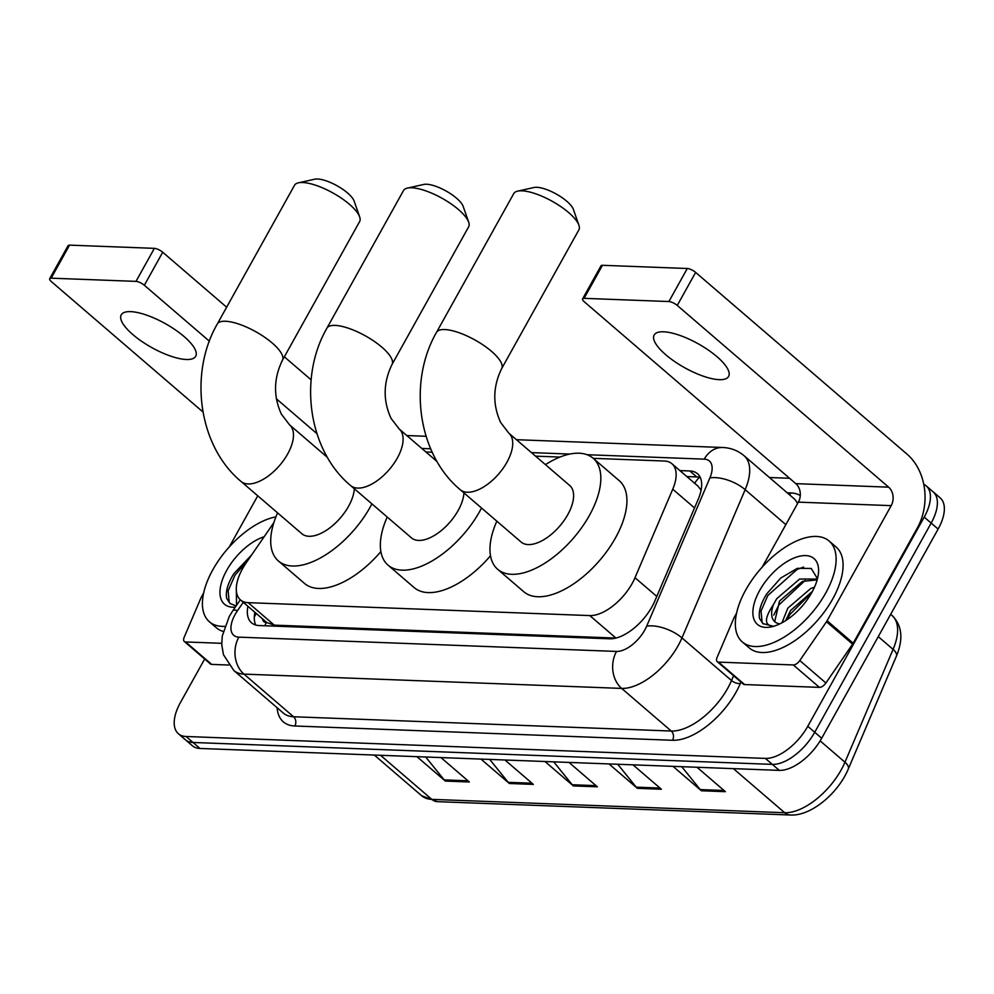<?xml version="1.0" encoding="UTF-8"?>
<svg xmlns="http://www.w3.org/2000/svg" width="994" height="994" viewBox="0 0 994 994"><rect width="100%" height="100%" fill="white"/><g stroke="black" fill="none" stroke-linecap="round" stroke-linejoin="round"><path stroke-width="1.49" d="M273.872 522.608L246.077 563.002A39.934 20.265 -49.3 0 0 242.524 568.717A39.934 20.265 -49.3 0 0 240.486 599.916A39.934 20.265 -49.3 0 0 248.14 602.662L589.79 615.584A39.934 20.265 -49.3 0 0 635.004 577.713L672.739 489.21A39.934 20.265 -49.3 0 0 671.944 463.763A39.934 20.265 -49.3 0 0 664.29 461.017L593.232 458.333M262.515 618.852A13.307 6.759 -49.3 0 0 266.417 622.542L266.839 622.567A39.934 20.265 130.7 0 1 266.578 622.343L240.486 599.916M701.093 490.216L698.086 486.228L671.944 463.763M266.839 622.567L274.294 625.139L615.932 638.073M326.367 455.5A39.934 20.265 -49.3 0 0 325.709 455.935M559.97 457.066L535.555 456.147M432.216 452.233L425.929 451.997M247.916 606.303A39.934 20.265 -49.3 0 0 251.532 622.803A39.934 20.265 -49.3 0 0 259.185 625.549L609.657 638.807A39.934 20.265 -49.3 0 0 654.872 600.935L698.273 499.15A39.934 20.265 -49.3 0 0 697.477 473.716A39.934 20.265 -49.3 0 0 689.824 470.97L679.896 470.584M255.694 625.002A39.934 20.265 130.7 0 1 254.874 612.279M923.761 484.327A39.934 20.265 130.7 0 1 926.234 485.904A39.934 20.265 130.7 0 1 924.209 517.104L807.774 726.291A39.934 20.265 130.7 0 1 765.38 758.41L186.052 736.492A39.934 20.265 130.7 0 1 178.398 733.746A39.934 20.265 130.7 0 1 180.436 702.547L204.677 658.997M769.431 477.518L789.559 478.276M926.234 485.904L940.162 497.87A39.934 20.265 130.7 0 1 938.125 529.069L821.69 738.256A39.934 20.265 130.7 0 1 779.296 770.375L199.968 748.457L193.01 742.468A39.934 20.265 130.7 0 1 185.356 739.722A39.934 20.265 130.7 0 0 193.01 742.468L772.338 764.386L193.01 742.468L186.052 736.492M821.69 738.256L814.732 732.267A39.934 20.265 130.7 0 1 772.338 764.386A39.934 20.265 130.7 0 0 814.732 732.267L931.167 523.08L814.732 732.267L807.774 726.291M933.192 491.893A39.934 20.265 130.7 0 1 931.167 523.08A39.934 20.265 130.7 0 0 933.192 491.893M686.854 476.573L696.782 476.946A39.934 20.265 130.7 0 1 700.285 477.493M681.735 766.685L700.248 789.584A10.648 8.511 92.2 0 0 701.391 790.764L725.396 791.671L697.005 767.256M673 766.349L701.391 790.764M617.721 764.262L636.235 787.161A10.648 8.511 92.2 0 0 637.378 788.341L661.383 789.248L632.992 764.833M608.987 763.926L637.378 788.341M425.68 756.993L444.194 779.892A10.648 8.511 92.2 0 0 445.324 781.073L469.342 781.98L440.951 757.577M416.946 756.67L445.324 781.073M489.694 759.416L508.207 782.315A10.648 8.511 92.2 0 0 509.35 783.496L533.356 784.403L504.964 760M480.959 759.081L509.35 783.496M553.708 761.839L572.221 784.738A10.648 8.511 92.2 0 0 573.364 785.919L597.369 786.826L568.978 762.41M544.973 761.503L573.364 785.919M199.968 748.457A39.934 20.265 130.7 0 1 192.314 745.711L178.398 733.746M224.743 626.357A66.561 33.784 130.7 0 1 209.411 621.797A66.561 33.784 130.7 0 1 212.803 569.811A66.561 33.784 130.7 0 1 275.91 516.868M223.203 631.426A66.561 33.784 130.7 0 1 216.369 627.786L209.411 621.797M235.267 607.16A43.401 22.03 130.7 0 1 226.719 570.345A43.401 22.03 130.7 0 1 264.131 536.76M251.619 554.938L233.863 573.662C227.812 583.391 225.402 591.616 226.657 598.326L229.949 603.42L236.075 606.005M243.257 602.289L237.467 610.701A26.627 4.771 -145.5 0 0 232.931 610.564L240.349 599.792A30.093 15.27 130.7 0 1 240.299 599.755M236.51 605.358L236.348 590.548M248.326 559.734L234.907 575.315L228.111 590.871L229.216 602.289L230.434 603.805M130.624 311.631A42.605 13.754 -150.9 0 0 121.243 314.837A42.605 13.754 -150.9 0 0 141.645 341.315A42.605 13.754 -150.9 0 0 186.3 359.493A42.605 13.754 -150.9 0 0 195.694 356.274A42.605 13.754 -150.9 0 0 175.279 329.809A42.605 13.754 -150.9 0 0 130.624 311.631M221.712 643.317L185.592 641.95L211.685 664.39A6.66 3.38 130.7 0 1 210.405 663.93L184.312 641.49A6.66 3.38 -49.3 0 0 185.592 641.95M228.719 665.036L211.685 664.39M49.7 278.668L68.089 245.642A6.66 2.15 29.1 0 1 69.555 245.133L51.166 278.171A6.66 2.15 -150.9 0 0 49.7 278.668A6.66 2.15 -150.9 0 0 51.514 281.749L202.962 411.963M154.368 248.351A6.66 2.15 29.1 0 1 162.718 252.24L144.341 285.266A6.66 2.15 -150.9 0 0 135.992 281.377L154.368 248.351L69.555 245.133M311.122 379.832L284.359 356.821M226.644 307.208L162.718 252.24M135.992 281.377L51.166 278.171M144.341 285.266L209.374 341.178M276.332 398.756L316.924 433.657M257.744 495.82L229.303 546.911M203.646 592.996L201.372 597.096A6.66 3.38 -49.3 0 0 200.9 598.053L184.188 637.253A6.66 3.38 -49.3 0 0 184.312 641.49M407.441 188.09L423.792 184.437A23.968 7.741 29.1 0 1 426.538 184.238A23.968 7.741 29.1 0 1 448.207 192.252A23.968 7.741 29.1 0 1 463.154 206.354L468.683 222.171A37.275 12.027 -150.9 0 0 445.424 200.229A37.275 12.027 -150.9 0 0 411.715 187.779A37.275 12.027 -150.9 0 0 407.441 188.09A37.275 12.027 -150.9 0 0 403.489 190.587L326.889 328.206A37.275 12.027 29.1 0 1 335.102 325.398A37.275 12.027 29.1 0 1 374.179 341.302A37.275 12.027 29.1 0 1 392.034 364.463L468.634 226.843A37.275 12.027 -150.9 0 0 468.683 222.171M437.087 461.589L399.19 428.998A37.275 18.923 -49.3 0 1 397.289 458.11A37.275 18.923 -49.3 0 1 357.728 488.091A37.275 18.923 -49.3 0 1 350.584 485.532L411.466 537.878A37.275 18.923 -49.3 0 0 458.172 510.469A37.275 18.923 -49.3 0 0 463.949 492.9M481.531 508.021A73.221 37.163 130.7 0 1 479.779 511.276A73.221 37.163 130.7 0 1 388.033 565.139A73.221 37.163 130.7 0 1 387.213 517.029M490.502 555.745A73.221 37.163 130.7 0 1 414.125 587.566L388.033 565.139M298.424 182.834L314.775 179.193A23.968 7.741 29.1 0 1 317.521 178.995A23.968 7.741 29.1 0 1 339.202 187.009A23.968 7.741 29.1 0 1 354.15 201.099L359.666 216.916A37.275 12.027 -150.9 0 0 336.407 194.986A37.275 12.027 -150.9 0 0 302.698 182.523A37.275 12.027 -150.9 0 0 298.424 182.834A37.275 12.027 -150.9 0 0 294.485 185.331L217.264 324.056A37.275 12.027 29.1 0 1 225.489 321.248A37.275 12.027 29.1 0 1 264.553 337.152A37.275 12.027 29.1 0 1 282.408 360.313L359.617 221.587A37.275 12.027 -150.9 0 0 359.666 216.916M327.461 457.439L289.565 424.848A37.275 18.923 -49.3 0 1 287.664 453.972A37.275 18.923 -49.3 0 1 248.102 483.941A37.275 18.923 -49.3 0 1 240.958 481.382L301.841 533.728A37.275 18.923 -49.3 0 0 348.546 506.319A37.275 18.923 -49.3 0 0 354.324 488.75M371.905 503.871A73.221 37.163 130.7 0 1 370.153 507.126A73.221 37.163 130.7 0 1 278.407 560.989A73.221 37.163 130.7 0 1 277.587 512.879M380.876 551.595A73.221 37.163 130.7 0 1 304.499 583.428L278.407 560.989M517.675 191.134L534.026 187.493A23.968 7.741 29.1 0 1 536.772 187.294A23.968 7.741 29.1 0 1 558.442 195.296A23.968 7.741 29.1 0 1 573.389 209.399L578.918 225.216A37.275 12.027 -150.9 0 0 555.658 203.285A37.275 12.027 -150.9 0 0 521.949 190.823A37.275 12.027 -150.9 0 0 517.675 191.134A37.275 12.027 -150.9 0 0 513.724 193.631L436.515 332.356A37.275 12.027 29.1 0 1 444.728 329.548A37.275 12.027 29.1 0 1 483.805 345.452A37.275 12.027 29.1 0 1 501.659 368.612L578.868 229.887A37.275 12.027 -150.9 0 0 578.918 225.216M508.804 433.148A37.275 18.923 -49.3 0 1 506.915 462.26A37.275 18.923 -49.3 0 1 467.354 492.241A37.275 18.923 -49.3 0 1 460.21 489.682L521.092 542.028A37.275 18.923 -49.3 0 0 567.798 514.606A37.275 18.923 -49.3 0 0 569.699 485.494L508.804 433.148L500.665 422.512C492.527 404.695 492.85 386.728 501.659 368.612M545.445 464.645A73.221 37.163 130.7 0 1 593.132 458.246A73.221 37.163 130.7 0 1 589.405 515.426A73.221 37.163 130.7 0 1 497.659 569.289A73.221 37.163 130.7 0 1 496.838 521.179M593.132 458.246L619.225 480.674A73.221 37.163 130.7 0 1 615.497 537.866A73.221 37.163 130.7 0 1 523.751 591.716L497.659 569.289M663.545 331.797A42.605 13.754 -150.9 0 0 654.151 335.003A42.605 13.754 -150.9 0 0 674.566 361.481A42.605 13.754 -150.9 0 0 719.221 379.658A42.605 13.754 -150.9 0 0 728.602 376.44A42.605 13.754 -150.9 0 0 708.2 349.975A42.605 13.754 -150.9 0 0 663.545 331.797M793.324 664.949A6.66 3.38 -49.3 0 0 799.797 660.55L826.511 621.722A6.66 3.38 -49.3 0 0 827.107 620.765L853.2 643.205A6.66 3.38 130.7 0 1 852.604 644.149L825.89 682.977A6.66 3.38 130.7 0 1 819.416 687.376L793.324 664.949L718.513 662.116L744.605 684.555A6.66 3.38 130.7 0 1 743.326 684.096L717.233 661.656A6.66 3.38 -49.3 0 0 718.513 662.116M819.416 687.376L744.605 684.555M853.2 643.205L917.276 528.075A53.254 42.543 92.2 0 0 907 454.121L695.638 272.406L677.249 305.431L888.611 487.159A13.307 10.636 -87.8 0 1 891.183 505.648L827.107 620.765M582.621 298.834L600.997 265.808A6.66 2.15 29.1 0 1 602.463 265.299L584.087 298.337A6.66 2.15 -150.9 0 0 582.621 298.834A6.66 2.15 -150.9 0 0 584.435 301.915L795.796 483.643A13.307 10.636 -87.8 0 1 798.368 502.132L762.224 567.065M677.249 305.431A6.66 2.15 -150.9 0 0 668.9 301.542L687.289 268.504L602.463 265.299M687.289 268.504A6.66 2.15 29.1 0 1 695.638 272.406M668.9 301.542L584.087 298.337M736.566 613.161L734.293 617.249A6.66 3.38 -49.3 0 0 733.821 618.218L717.096 657.419A6.66 3.38 -49.3 0 0 717.233 661.656M825.741 593.008A66.561 33.784 130.7 0 1 742.332 641.962A66.561 33.784 130.7 0 1 745.724 589.976A66.561 33.784 130.7 0 1 829.12 541.009A66.561 33.784 130.7 0 1 825.741 593.008M829.12 541.009L836.078 546.998A66.561 33.784 130.7 0 1 832.699 598.984A66.561 33.784 130.7 0 1 749.29 647.951L742.332 641.962M759.64 590.498A43.401 22.03 130.7 0 1 797.76 556.702A43.401 22.03 130.7 0 1 818.435 573.352A43.401 22.03 130.7 0 1 811.812 592.474A43.401 22.03 130.7 0 1 772.698 626.543A43.401 22.03 130.7 0 1 759.64 590.498M817.466 578.694L811.228 568.456L797.35 568.332L780.725 578.061L766.784 593.828C760.733 603.557 758.323 611.782 759.565 618.492L762.87 623.586L773.059 626.183C764.175 625.462 764.299 618.28 773.419 604.625A30.093 15.27 130.7 0 0 774.811 621.784A30.093 15.27 130.7 0 0 779.992 623.81M817.155 579.862L802.419 581.403L779.532 601.035L774.748 621.337L775.444 622.269M817.379 579.055L799.648 579.03L776.774 598.661L773.419 604.625M812.409 591.38L790.59 610.527L785.595 620.666M814.484 587.168L810.694 588.535L787.82 608.154L781.943 622.816M811.837 592.449L789.919 614.478L786.863 619.834M805.239 580.334L778.874 604.973L773.705 615.1M803.649 567.077L797.101 569.413L767.828 595.481L761.031 611.037L762.137 622.443L763.355 623.971M266.417 622.542A39.934 31.907 92.2 0 0 264.802 625.76M699.478 477.282A39.934 31.907 92.2 0 0 694.644 483.283M274.294 625.139L248.14 602.662M694.533 507.934L672.739 489.21M656.798 596.437L635.004 577.713M615.945 638.061L589.79 615.584M237.467 610.701A26.627 13.518 -49.3 0 0 235.093 614.516A26.627 13.518 -49.3 0 0 238.846 637.142L616.529 651.43A26.627 13.518 -49.3 0 0 644.783 630.022A26.627 13.518 -49.3 0 0 646.672 626.183L709.878 477.94A26.627 13.518 -49.3 0 0 704.249 459.141L587.081 454.718M797.523 503.635A53.254 27.024 -49.3 0 0 793.684 498.367L744.108 455.749A53.254 27.024 130.7 0 1 745.165 489.669L681.959 637.912A53.254 27.024 130.7 0 1 678.181 645.578A53.254 27.024 130.7 0 1 621.66 688.407L243.977 674.118A53.254 27.024 130.7 0 1 233.776 670.465L283.352 713.083A53.254 27.024 -49.3 0 0 293.565 716.749L671.248 731.037A53.254 27.024 -49.3 0 0 727.757 688.208A53.254 27.024 -49.3 0 0 731.534 680.542L733.584 675.721M740.965 682.058L740.356 683.474A59.913 30.404 130.7 0 1 672.528 740.281L294.845 725.993A6.66 5.318 92.2 0 0 293.565 716.749L243.977 674.118A26.627 21.272 -87.8 0 1 238.846 637.142M740.356 683.474A6.66 3.044 23.1 0 1 731.534 680.542L681.959 637.912A26.627 12.152 -156.9 0 0 646.672 626.183M294.845 725.993A59.913 30.404 130.7 0 1 277.14 707.74M787.211 492.8L790.889 492.949A59.913 30.404 130.7 0 1 800.269 495.546M765.38 758.41L779.296 770.375M924.209 517.104L938.125 529.069M616.529 651.43A26.627 21.272 -87.8 0 0 621.66 688.407L671.248 731.037A6.66 5.318 92.2 0 1 672.528 740.281M709.878 477.94A26.627 12.152 -156.9 0 1 745.165 489.669L785.832 524.633M569.798 454.059L531.442 452.605M430.675 448.791L421.816 448.456M789.435 494.726A6.66 5.318 92.2 0 0 790.889 492.949M704.249 459.141A26.627 21.272 -87.8 0 1 722.65 447.499L516.42 439.696M696.782 476.946L689.824 470.97M896.389 656.214L848.267 769.058A13.307 6.076 -156.9 0 0 844.962 762.224L893.084 649.368A53.254 27.024 -49.3 0 0 892.016 615.448C902.08 625.363 903.534 638.956 896.389 656.214A13.307 6.076 -156.9 0 0 893.084 649.368L878.261 636.632M848.267 769.058C838.079 793.398 811.005 816.31 790.305 815.005A13.307 10.636 -87.8 0 1 784.676 812.719A53.254 27.024 -49.3 0 0 844.962 762.224L820.149 740.878M380.54 755.291L431.794 799.362A13.307 10.636 92.2 0 0 437.422 801.661L421.593 795.697A53.254 27.024 -49.3 0 0 431.794 799.362L784.676 812.719L733.41 768.635M595.99 785.645L572.221 784.738M531.976 783.222L508.207 782.315M467.963 780.799L444.194 779.892M660.004 788.068L636.235 787.161M724.017 790.491L700.248 789.584M888.611 487.159L795.796 483.643M891.183 505.648L798.368 502.132M852.604 644.149L826.511 621.722M799.797 660.55L825.89 682.977M256.203 613.422L254.315 616.976M232.931 610.564L229.229 616.529L222.258 636.061L221.749 644.758L223.476 654.735L233.776 670.465M744.108 455.749C737.933 450.568 730.776 447.822 722.65 447.499M426.066 436.279L406.794 435.546M790.305 815.005L437.422 801.661M892.016 615.448L890.686 614.304M421.593 795.697L374.316 755.055M350.584 485.532C308.19 450.27 298.25 377.832 326.889 328.206M399.19 428.998L391.04 418.362C382.901 400.545 383.224 382.578 392.034 364.463M240.958 481.382C198.564 446.12 188.624 373.682 217.264 324.056M289.565 424.848L281.414 414.212C273.275 396.395 273.611 378.428 282.408 360.313M460.21 489.682C417.815 454.42 407.863 381.982 436.515 332.356"/></g></svg>
